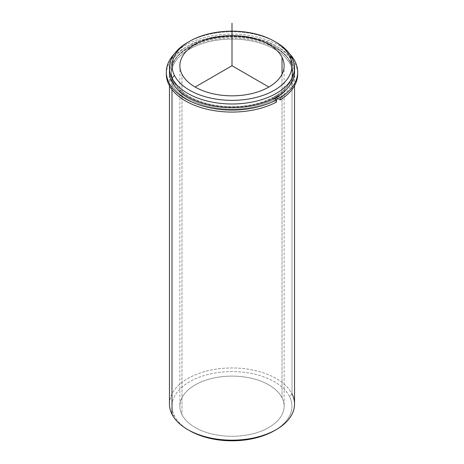 <?xml version="1.0" encoding="UTF-8"?>
<svg xmlns="http://www.w3.org/2000/svg" width="464" height="464" viewBox="0 0 464 464"><rect width="100%" height="100%" fill="white"/><g stroke="black" fill="none" stroke-linecap="round" stroke-linejoin="round"><path stroke-width="0.35" stroke-dasharray="2.32 1.74" d="M173.739 84.03L173.739 81.478A60.72 35.055 0 0 0 240.636 106.308A60.72 35.055 0 0 0 292.72 71.607A60.72 35.055 0 0 0 290.261 61.735L290.261 64.293A60.72 35.055 180 0 1 292.72 74.159A60.72 35.055 180 0 1 276.735 97.863A60.72 35.055 0 0 0 290.261 64.293L290.261 61.735A60.72 35.055 0 0 0 223.364 36.905A60.72 35.055 0 0 0 171.28 71.607A60.72 35.055 0 0 0 173.739 81.478L173.739 84.03A60.72 35.055 180 0 1 171.28 74.159A60.72 35.055 180 0 1 223.364 39.463A60.72 35.055 180 0 1 290.261 64.293A60.72 35.055 0 0 0 214.907 40.525A60.72 35.055 0 0 0 173.739 84.03A60.72 35.055 0 0 0 274.932 98.948A60.72 35.055 180 0 1 173.739 84.03M282.013 397.723L282.013 74.228L282.013 397.723A52.119 30.09 0 0 0 224.588 376.408A52.119 30.09 0 0 0 179.881 406.197A52.119 30.09 0 0 0 181.987 414.665A52.119 30.09 0 0 0 239.412 435.98A52.119 30.09 0 0 0 284.119 406.197A52.119 30.09 0 0 0 282.013 397.723A52.119 30.09 180 0 1 246.674 435.07A52.119 30.09 180 0 1 181.987 414.665L181.987 74.228L181.987 414.665A52.119 30.09 180 0 1 217.326 377.325A52.119 30.09 180 0 1 282.013 397.723M169.459 404.069A62.541 36.111 180 0 1 223.103 368.329A62.541 36.111 180 0 1 292.013 393.901L292.013 63.991A62.541 36.111 0 0 0 223.103 38.419A62.541 36.111 0 0 0 169.459 74.159A62.541 36.111 0 0 0 171.987 84.326L171.987 89.552L171.987 84.326A62.541 36.111 0 0 0 276.225 99.69A62.541 36.111 180 0 1 171.987 84.326A62.541 36.111 180 0 1 214.391 39.51A62.541 36.111 180 0 1 292.013 63.991A62.541 36.111 180 0 1 278.029 98.606A62.541 36.111 0 0 0 294.541 74.159A62.541 36.111 0 0 0 292.013 63.991L292.013 393.901A62.541 36.111 180 0 1 294.541 404.069M294.46 69.745A62.541 36.111 0 0 0 292.013 61.439A62.541 36.111 0 0 0 224.704 35.745A62.541 36.111 0 0 0 169.54 69.745M290.261 61.735A60.72 35.055 180 0 1 249.093 105.247A60.72 35.055 180 0 1 173.739 81.478A60.72 35.055 180 0 1 214.907 37.967A60.72 35.055 180 0 1 290.261 61.735M169.459 71.607A62.541 36.111 180 0 1 223.103 35.867A62.541 36.111 180 0 1 292.013 61.439L292.013 57.716L292.013 61.439A62.541 36.111 180 0 1 294.541 71.607M275.285 41.818A62.541 36.111 0 0 0 188.715 41.818M187.775 42.352A62.541 36.111 180 0 1 276.225 42.352M275.285 430.134A59.937 34.603 0 0 0 289.513 396.453A59.937 34.603 0 0 0 215.128 372.992A59.937 34.603 0 0 0 174.487 415.935A59.937 34.603 0 0 0 188.715 430.134A59.937 34.603 180 0 1 174.487 415.935A59.937 34.603 180 0 1 215.128 372.992A59.937 34.603 180 0 1 289.513 396.453L292.013 393.901A62.541 36.111 0 0 0 214.391 369.419A62.541 36.111 0 0 0 171.987 414.236L174.487 415.935L171.987 414.236M292.013 393.901L289.513 396.453A59.937 34.603 180 0 1 274.381 430.662M289.629 53.853A65.668 37.915 0 0 0 232 34.116A65.668 37.915 0 0 0 174.371 53.853A65.668 37.915 180 0 1 232 34.116A65.668 37.915 180 0 1 289.629 53.853M166.332 74.159A65.668 37.915 180 0 1 232 36.244A65.668 37.915 180 0 1 297.668 74.159M273.957 98.385L273.052 97.863L273.052 99.986L276.556 102.01L273.052 99.986L273.052 97.863A60.72 35.055 180 0 1 207.565 104.122A60.72 35.055 180 0 1 171.28 72.03A60.72 35.055 180 0 1 232 36.975A60.72 35.055 180 0 1 292.72 72.03A60.72 35.055 180 0 1 276.735 95.735L276.735 96.837L276.735 95.735L277.675 96.274L276.735 95.735L273.052 97.863L273.957 98.385M276.735 97.863A60.72 35.055 0 0 0 292.72 74.159A60.72 35.055 0 0 0 232 39.104A60.72 35.055 0 0 0 171.28 74.159A60.72 35.055 0 0 0 207.565 106.25A60.72 35.055 0 0 0 273.052 99.986L276.735 97.863M297.644 73.097A65.668 37.915 0 0 0 232 36.244A65.668 37.915 0 0 0 166.356 73.097M292.72 71.607L292.72 72.03M171.28 71.607L171.28 72.03M284.119 65.755L284.119 406.197M179.881 65.755L179.881 406.197M294.541 85.718L294.541 74.159M169.459 85.718L169.459 74.159"/><path stroke-width="0.7" d="M276.735 97.863A60.72 35.055 180 0 1 274.932 98.948A60.72 35.055 0 0 0 276.735 97.863L276.735 96.837L276.735 97.863L280.244 99.882L280.244 97.759A65.668 37.915 0 0 0 297.668 72.03A65.668 37.915 0 0 0 289.629 53.853A65.668 37.915 180 0 1 280.244 97.759L280.244 99.882L276.735 97.863M282.013 57.281A52.119 30.09 180 0 1 284.119 65.755A52.119 30.09 180 0 1 239.412 95.538A52.119 30.09 180 0 1 181.987 74.228A52.119 30.09 180 0 1 179.881 65.755A52.119 30.09 180 0 1 224.588 35.972A52.119 30.09 180 0 1 282.013 57.281L282.013 74.228L282.013 57.281A52.119 30.09 0 0 0 217.326 36.882A52.119 30.09 0 0 0 181.987 74.228A52.119 30.09 0 0 0 246.674 94.627A52.119 30.09 0 0 0 282.013 57.281M278.029 98.606A62.541 36.111 180 0 1 276.225 99.69A62.541 36.111 0 0 0 278.029 98.606M169.54 69.745A62.541 36.111 0 0 0 171.987 81.774A62.541 36.111 0 0 0 242.486 107.201A62.541 36.111 0 0 0 294.46 69.745M294.541 67.883L294.541 71.607A62.541 36.111 180 0 1 240.897 107.346A62.541 36.111 180 0 1 171.987 81.774L171.987 78.051A62.541 36.111 0 0 0 240.897 103.623A62.541 36.111 0 0 0 294.541 67.883A62.541 36.111 0 0 0 292.013 57.716A62.541 36.111 0 0 0 275.285 41.818M188.715 41.818A62.541 36.111 0 0 0 169.459 67.883A62.541 36.111 0 0 0 171.987 78.051L171.987 81.774A62.541 36.111 180 0 1 169.459 71.607L169.459 67.883M274.381 41.284L276.225 42.352A62.541 36.111 180 0 1 292.013 57.716A62.541 36.111 180 0 1 249.609 102.532A62.541 36.111 180 0 1 171.987 78.051L174.487 75.499A59.937 34.603 180 0 1 215.128 32.55A59.937 34.603 180 0 1 289.513 56.011A59.937 34.603 180 0 1 248.872 98.96A59.937 34.603 180 0 1 174.487 75.499L171.987 78.051A62.541 36.111 180 0 1 187.775 42.352L189.619 41.284A59.937 34.603 -0 0 0 174.487 75.499A59.937 34.603 -0 0 0 248.872 98.96A59.937 34.603 -0 0 0 289.513 56.011A59.937 34.603 -0 0 0 274.381 41.284A59.937 34.603 -0 0 0 189.619 41.284M292.013 57.716L289.513 56.011L292.013 57.716M294.541 85.718L294.541 404.069A62.541 36.111 180 0 1 240.897 439.808A62.541 36.111 180 0 1 171.987 414.236L171.987 89.552L171.987 414.236A62.541 36.111 180 0 1 169.459 404.069L169.459 85.718M171.987 414.236A62.541 36.111 0 0 0 187.775 429.6A62.541 36.111 0 0 0 276.225 429.6L274.381 430.662A59.937 34.603 180 0 1 189.619 430.662A59.937 34.603 180 0 1 188.715 430.134A59.937 34.603 0 0 0 275.285 430.134M276.225 429.6A62.541 36.111 0 0 0 292.013 393.901M166.356 73.097A65.668 37.915 0 0 0 204.827 108.675A65.668 37.915 0 0 0 276.556 102.01L276.556 99.882A65.668 37.915 180 0 1 191.603 101.923A65.668 37.915 180 0 1 174.371 53.853A65.668 37.915 0 0 0 166.332 72.03A65.668 37.915 0 0 0 205.668 106.766A65.668 37.915 0 0 0 276.556 99.882L276.556 102.01A65.668 37.915 180 0 1 205.668 108.895A65.668 37.915 180 0 1 166.332 74.159L166.332 72.03M297.668 72.03L297.668 74.159A65.668 37.915 180 0 1 280.244 99.882A65.668 37.915 0 0 0 297.644 73.097M276.556 99.882L273.957 98.385L276.556 99.882M277.675 96.274L280.244 97.759L277.675 96.274M268.853 87.035L232 65.755L195.147 87.035M232 65.755L232 23.2M187.775 429.6L189.619 430.662"/></g></svg>
